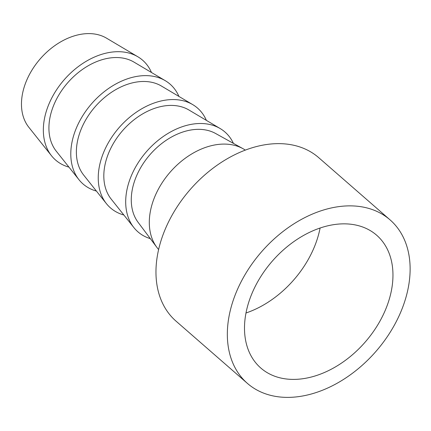 <?xml version="1.0" encoding="UTF-8"?>
<svg xmlns="http://www.w3.org/2000/svg" width="431" height="431" viewBox="0 0 431 431"><rect width="100%" height="100%" fill="white"/><g stroke="black" fill="none" stroke-linecap="round" stroke-linejoin="round"><path stroke-width="0.65" d="M247.426 383.401L176.053 321.165A108.499 75.851 -48.9 0 1 164.405 231.205A108.499 75.851 -48.9 0 1 318.66 157.617L390.033 219.848A108.499 75.851 -48.9 0 1 401.681 309.814A108.499 75.851 -48.9 0 1 247.426 383.401A108.499 75.851 -48.9 0 1 235.779 293.436A108.499 75.851 -48.9 0 1 390.033 219.848M320.093 228.01A88.123 61.606 -48.9 0 1 314.732 246.042A88.123 61.606 -48.9 0 1 245.988 313.003M251.354 294.971A88.123 61.606 -48.9 0 1 376.64 235.202A88.123 61.606 -48.9 0 1 386.106 308.273A88.123 61.606 -48.9 0 1 260.814 368.042A88.123 61.606 -48.9 0 1 251.354 294.971M68.955 167.131A66.218 46.295 -48.9 0 1 51.521 155.774L28.829 127.274A59.597 41.667 -48.9 0 1 26.102 81.707A59.597 41.667 -48.9 0 1 106.527 38.165L137.85 56.768A66.218 46.295 -48.9 0 1 151.475 72.489M51.521 155.774A66.218 46.295 -48.9 0 1 48.493 105.142A66.218 46.295 -48.9 0 1 137.85 56.768M96.404 191.068A66.218 46.295 -48.9 0 1 78.97 179.711L56.278 151.211A59.597 41.667 -48.9 0 1 53.552 105.638A59.597 41.667 -48.9 0 1 133.976 62.102L165.299 80.699A66.218 46.295 -48.9 0 1 178.924 96.425M78.97 179.711A66.218 46.295 -48.9 0 1 75.942 129.074A66.218 46.295 -48.9 0 1 165.299 80.699M123.859 215.004A66.218 46.295 -48.9 0 1 106.419 203.647L83.733 175.148A59.597 41.667 -48.9 0 1 81.006 129.575A59.597 41.667 -48.9 0 1 161.426 86.038L192.754 104.636A66.218 46.295 -48.9 0 1 206.379 120.362M106.419 203.647A66.218 46.295 -48.9 0 1 103.392 153.01A66.218 46.295 -48.9 0 1 192.754 104.636M150.333 238.655A66.218 46.295 -48.9 0 1 133.874 227.584L111.182 199.084A59.597 41.667 -48.9 0 1 108.456 153.511A59.597 41.667 -48.9 0 1 188.88 109.975L220.203 128.573A66.218 46.295 -48.9 0 1 233.413 143.372M133.874 227.584A66.218 46.295 -48.9 0 1 130.846 176.947A66.218 46.295 -48.9 0 1 220.203 128.573M158.619 249.522A66.218 46.295 -48.9 0 1 156.884 247.394L138.098 222.326A59.597 41.667 -48.9 0 1 135.905 177.448A59.597 41.667 -48.9 0 1 215.57 133.47L242.965 148.673A66.218 46.295 -48.9 0 1 245.304 150.101M156.884 247.394A66.218 46.295 -48.9 0 1 154.454 197.533A66.218 46.295 -48.9 0 1 242.965 148.673"/></g></svg>
